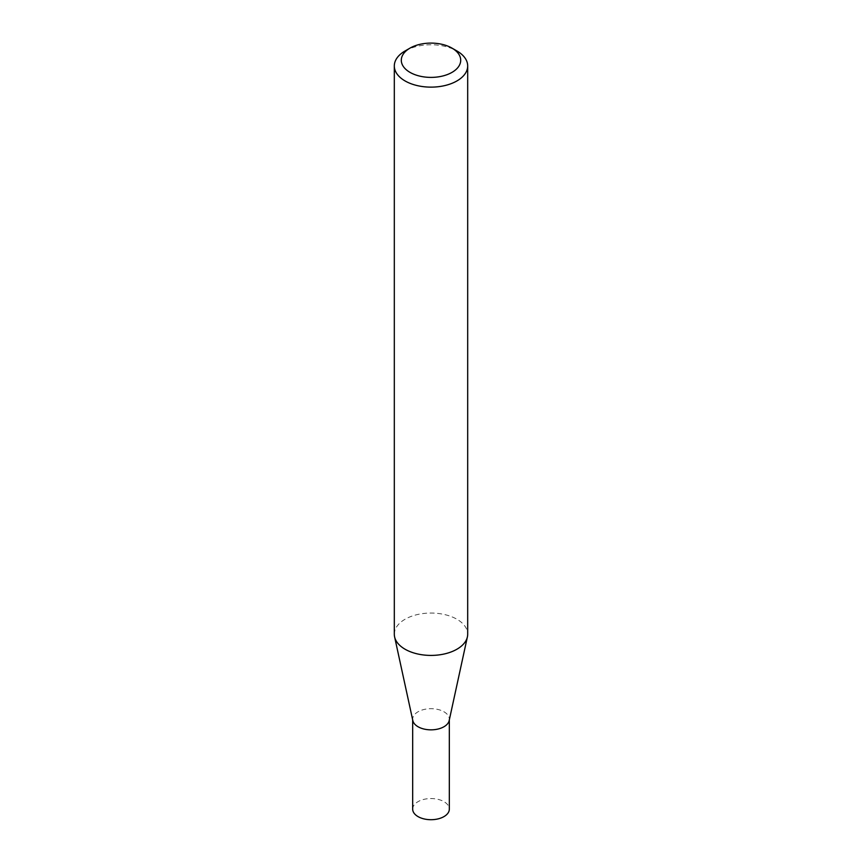 <?xml version="1.0" encoding="UTF-8"?>
<svg xmlns="http://www.w3.org/2000/svg" width="862" height="862" viewBox="0 0 862 862"><rect width="100%" height="100%" fill="white"/><g stroke="black" fill="none" stroke-linecap="round" stroke-linejoin="round"><path stroke-width="0.65" stroke-dasharray="4.31 3.23" d="M412.823 720.578A18.328 10.581 180 0 1 412.672 719.264A18.328 10.581 180 0 1 423.985 709.491A18.328 10.581 180 0 1 443.962 711.775A18.328 10.581 180 0 1 449.328 719.264A18.328 10.581 180 0 1 449.177 720.578M412.672 809.127A18.328 10.581 180 0 1 423.985 799.354A18.328 10.581 180 0 1 443.962 801.649A18.328 10.581 180 0 1 449.328 809.127M394.311 634.238A36.689 21.184 180 0 1 416.96 614.66A36.689 21.184 180 0 1 456.946 619.261A36.689 21.184 180 0 1 467.689 634.238M405.054 50.977A36.689 21.184 180 0 1 456.946 50.977M449.328 719.264L449.328 719.921M412.672 719.264L412.672 719.921"/><path stroke-width="1.29" d="M467.689 65.954L467.689 634.238A36.689 21.184 180 0 1 467.398 636.878L449.177 720.578A18.328 10.581 180 0 1 436.937 729.274A18.328 10.581 180 0 1 418.038 726.741A18.328 10.581 180 0 1 412.823 720.578L394.602 636.878A36.689 21.184 180 0 1 394.311 634.238L394.311 65.954A36.689 21.184 180 0 1 405.054 50.977L410 48.121A29.696 17.143 0 0 0 410 72.365A29.696 17.143 0 0 0 452 72.376A29.696 17.143 0 0 0 452 48.121L456.946 50.977A36.689 21.184 180 0 1 467.689 65.954A36.689 21.184 180 0 1 445.04 85.521A36.689 21.184 180 0 1 405.054 80.931A36.689 21.184 180 0 1 394.311 65.954M449.328 719.921L449.328 809.127A18.328 10.581 180 0 1 438.015 818.9A18.328 10.581 180 0 1 418.038 816.605A18.328 10.581 180 0 1 412.672 809.127L412.672 719.921M467.398 636.878A36.689 21.184 180 0 1 442.896 654.269A36.689 21.184 180 0 1 405.054 649.215A36.689 21.184 180 0 1 394.602 636.878M456.946 50.977L452 48.121A29.696 17.143 0 0 0 410 48.121"/></g></svg>
